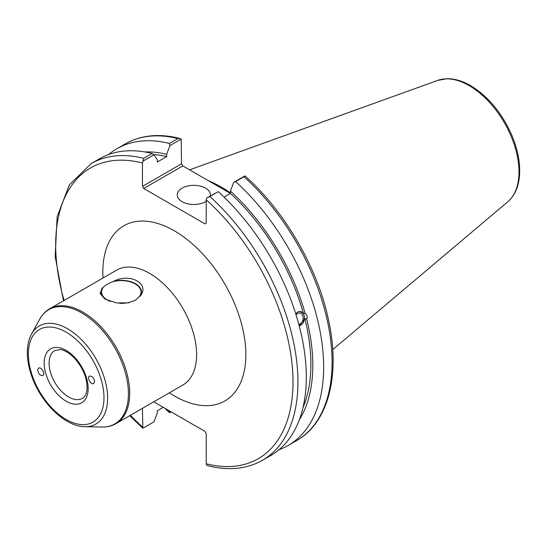 <?xml version="1.0" encoding="UTF-8"?>
<svg xmlns="http://www.w3.org/2000/svg" width="547" height="547" viewBox="0 0 547 547"><rect width="100%" height="100%" fill="white"/><g stroke="black" fill="none" stroke-linecap="round" stroke-linejoin="round"><path stroke-width="0.82" d="M37.688 370.087L38.529 368.158C41.121 366.285 45.716 373.998 42.912 375.509C40.246 375.823 38.509 374.018 37.688 370.087M94.638 381.574L93.708 383.556C91 385.232 86.597 377.409 89.503 376.097C92.163 375.912 93.872 377.738 94.638 381.574M110.179 301.39A19.719 11.384 180 0 1 101.585 291.989A19.719 11.384 180 0 1 103.308 287.332C105.4 285.137 108.709 283.223 113.236 281.596A19.719 11.384 180 0 1 141.017 291.989A19.719 11.384 180 0 1 139.294 296.638L135.239 300.351L129.359 302.375A19.719 11.384 180 0 1 119.595 303.325M140.169 296.139A20.191 11.658 0 0 0 135.574 283.743A20.191 11.658 0 0 0 114.111 281.096C130.501 272.666 150.322 284.112 140.169 296.139L139.294 296.638M113.236 281.596L114.111 281.096M129.359 302.375L128.49 302.881L116.347 302.929L105.174 299.161L100.08 293.534L102.433 287.838L103.308 287.332M102.433 287.838A20.191 11.658 0 0 0 106.152 299.694M153.755 401.833L204.988 431.412L206.219 433.545L206.219 463.767L206.575 465.094L208.024 465.771C228.68 470.933 246.82 469.114 262.457 460.307A171.307 98.904 -120 0 0 209.863 196.482L206.575 198.048L206.219 199.785L206.219 223.149L204.988 223.86L143.697 188.476L182.773 165.919L181.542 163.785L142.466 186.342L143.697 188.476M142.466 186.342L142.466 162.979L143.745 158.302A171.307 98.904 -120 0 0 91.151 163.601L69.394 184.777L57.134 216.674L55.158 256.44L63.459 300.823M129.769 415.679L142.822 428.287L142.466 408.349M163.293 407.344L157.256 410.831L157.256 413.135L153.974 421.846L142.822 428.287M142.822 161.242L153.974 154.808L152.107 153.475A171.307 98.904 -120 0 0 99.513 158.774L91.151 163.601M153.974 154.808L157.256 159.731L157.256 162.035L166.685 156.592L166.685 154.288L169.967 145.577L181.187 139.095L181.542 163.785M296.071 314.908A5.641 4.178 -81.1 0 1 299.831 313.048A5.641 4.178 -81.1 0 1 302.942 316.323A5.641 4.178 -81.1 0 1 298.785 324.227M295.695 313.718L297.534 312.05L299.667 311.414L303.387 313.253L305.185 313.534C307.243 315.161 307.729 316.973 306.635 318.976L304.836 318.696L299.236 325.93M299.209 325.821A7.309 5.408 98.9 0 0 304.392 318.675A7.309 5.408 98.9 0 0 300.289 311.441M262.457 460.307L270.82 455.48A171.307 98.904 -120 0 0 218.226 191.655L206.575 198.048M303.387 313.253A158.883 91.732 -120 0 0 230.431 193.399L224.038 197.091M305.185 313.534A161.591 93.298 -120 0 0 230.431 191.094L230.431 193.399M182.773 165.919L230.403 193.419M171.197 411.905L169.967 412.616L168.414 410.298M179.737 138.412C159.081 133.256 140.941 135.075 125.304 143.882A171.307 98.904 60 0 1 177.898 138.589L179.731 138.418L181.187 139.095M177.898 138.589L169.461 143.458L169.967 145.577M169.461 143.458A171.307 98.904 -120 0 0 116.873 148.75A171.307 98.904 -120 0 0 108.634 154.521M164.722 408.165A171.307 98.904 -120 0 0 169.461 412.575L169.967 412.616M244.017 176.763L245.022 175.929C284.618 211.094 317.226 267.141 328.33 319.127C340.74 374.039 328.726 422.571 296.611 440.588L288.173 445.456A171.307 98.904 -120 0 0 235.586 181.631L244.017 176.763A171.307 98.904 60 0 1 296.611 440.588M230.431 192.92A121.571 70.187 -120 0 0 208.571 180.811M244.94 175.902L233.713 182.383L230.431 191.094M152.107 153.475L143.745 158.302M279.059 449.709A171.307 98.904 -120 0 0 288.173 445.456M209.863 196.482L218.226 191.655M233.713 182.383L235.586 181.631M206.219 201.282A16.581 9.572 180 0 1 187.942 203.853A16.581 9.572 180 0 1 177.269 194.91A16.581 9.572 180 0 1 187.498 186.069A16.581 9.572 180 0 1 205.569 188.141A16.581 9.572 180 0 1 210.424 194.91A16.581 9.572 180 0 1 210.335 195.881M299.353 419.734A161.591 93.298 -120 0 0 306.635 318.976M166.685 154.288A161.591 93.298 -120 0 0 144.736 151.936M303.038 407.406A158.883 91.732 -120 0 0 304.836 318.696M166.685 156.592A158.883 91.732 -120 0 0 153.618 154.548M66.166 401.231A31.111 17.962 -120 0 0 85.216 374.127A31.111 17.962 -120 0 0 47.11 352.131A31.111 17.962 -120 0 0 66.166 401.231M68.628 396.972A27.63 15.952 60 0 1 50.577 372.623A27.63 15.952 60 0 1 54.809 350.483L60.341 349.601C61.927 349.779 66.809 350.483 74.707 358.394C83.431 368.534 87.541 378.893 87.028 389.457C86.405 394.107 84.874 397.067 82.44 398.339A27.63 15.952 60 0 1 68.628 396.972M66.166 332.166A53.476 30.878 60 0 1 98.911 416.568A53.476 30.878 60 0 1 33.415 378.756A53.476 30.878 60 0 1 66.166 332.166M67.589 328.768A56.635 32.697 -120 0 0 31.514 334.101C28.909 338.914 27.521 344.603 27.35 351.167C27.179 358.429 28.417 366.1 31.049 374.175C39.692 401.642 64.724 426.81 84.983 426.701A56.635 32.697 -120 0 0 106.624 387.249A56.635 32.697 -120 0 0 67.589 328.768M81.77 312.946A65.989 38.099 60 0 1 127.253 381.074A65.989 38.099 60 0 1 102.036 427.05C107.164 427.159 111.807 426.024 115.964 423.645A66.31 38.283 -120 0 0 126.131 370.51A66.31 38.283 -120 0 0 82.809 312.077A66.31 38.283 -120 0 0 49.654 308.795C45.517 311.209 42.215 314.662 39.746 319.154A65.989 38.099 60 0 1 81.77 312.946M116.655 270.109L116.573 270.156A66.31 38.283 60 0 1 182.883 308.44A66.31 38.283 60 0 1 182.883 385.013L115.964 423.645M169.324 392.842A101.12 58.385 -120 0 0 174.343 395.939A101.12 58.385 -120 0 0 245.829 352.712A101.12 58.385 -120 0 0 170.999 228.967A101.12 58.385 -120 0 0 103.014 277.985M206.219 199.785A167.826 96.894 60 0 1 293.014 381.888A167.826 96.894 60 0 1 206.219 463.767M142.466 426.961A167.826 96.894 60 0 1 130.412 415.303M64.102 300.453A167.826 96.894 60 0 1 142.466 162.979M469.203 85.633A70.433 40.663 60 0 1 514.166 144.381A70.433 40.663 60 0 1 507.862 201.713C515.233 195.19 519.158 185.659 519.65 173.119C520.006 161.734 517.633 149.687 512.539 136.976C502.761 113.906 488.772 96.792 470.591 85.633C462.509 80.97 454.701 78.665 447.152 78.713L437.805 80.375A70.433 40.663 60 0 1 469.203 85.633M84.983 426.701L102.036 427.05M31.514 334.101L39.746 319.154M116.573 270.156L49.654 308.795M125.304 143.882L116.873 148.75M437.805 80.375L189.57 169.844M507.862 201.713L332.733 349.595"/></g></svg>
